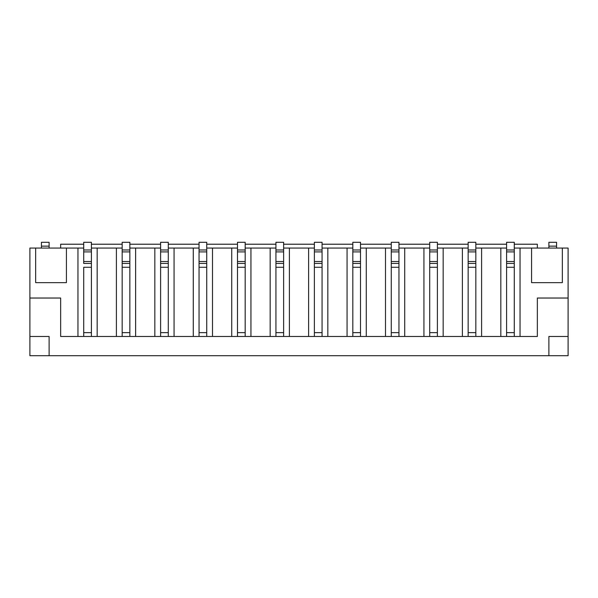 <?xml version="1.0" encoding="UTF-8"?>
<svg xmlns="http://www.w3.org/2000/svg" width="598" height="598" viewBox="0 0 598 598"><rect width="100%" height="100%" fill="white"/><g stroke="black" fill="none" stroke-linecap="round" stroke-linejoin="round"><path stroke-width="0.9" d="M129.848 267.284L122.164 267.284L122.164 332.638L129.848 332.638L129.848 242.295L122.164 242.295L122.164 336.48L97.175 336.48L97.175 248.065L91.412 248.065M122.164 267.284L122.164 263.441L129.848 263.441L129.848 336.48L122.164 336.48M129.848 249.986L122.164 249.986M168.292 267.284L160.608 267.284L160.608 332.638L168.292 332.638L168.292 242.295L160.608 242.295L160.608 336.48L135.619 336.48L135.619 248.065L129.848 248.065M160.608 267.284L160.608 263.441L168.292 263.441L168.292 336.48L160.608 336.48M168.292 249.986L160.608 249.986M206.736 267.284L199.052 267.284L199.052 332.638L206.736 332.638L206.736 242.295L199.052 242.295L199.052 336.48L174.063 336.48L174.063 248.065L168.292 248.065M199.052 267.284L199.052 263.441L206.736 263.441L206.736 336.48L199.052 336.48M206.736 249.986L199.052 249.986M245.18 267.284L237.488 267.284L237.488 332.638L245.18 332.638L245.18 242.295L237.488 242.295L237.488 336.48L212.507 336.48L212.507 248.065L206.736 248.065M237.488 267.284L237.488 263.441L245.18 263.441L245.18 336.48L237.488 336.48M245.18 249.986L237.488 249.986M283.624 267.284L275.932 267.284L275.932 332.638L283.624 332.638L283.624 242.295L275.932 242.295L275.932 336.48L250.943 336.48L250.943 248.065L245.18 248.065M275.932 267.284L275.932 263.441L283.624 263.441L283.624 336.48L275.932 336.48M283.624 249.986L275.932 249.986M322.068 267.284L314.376 267.284L314.376 332.638L322.068 332.638L322.068 242.295L314.376 242.295L314.376 336.48L289.387 336.48L289.387 248.065L283.624 248.065M314.376 267.284L314.376 263.441L322.068 263.441L322.068 336.48L314.376 336.48M322.068 249.986L314.376 249.986M360.512 267.284L352.82 267.284L352.82 332.638L360.512 332.638L360.512 242.295L352.82 242.295L352.82 336.48L327.831 336.48L327.831 248.065L322.068 248.065M352.82 267.284L352.82 263.441L360.512 263.441L360.512 336.48L352.82 336.48M360.512 249.986L352.82 249.986M398.948 267.284L391.264 267.284L391.264 332.638L398.948 332.638L398.948 242.295L391.264 242.295L391.264 336.48L366.275 336.48L366.275 248.065L360.512 248.065M391.264 267.284L391.264 263.441L398.948 263.441L398.948 336.48L391.264 336.48M398.948 249.986L391.264 249.986M97.175 336.48L60.652 336.48L60.652 298.036L29.9 298.036L29.9 355.705L49.118 355.705L49.118 336.48L41.434 336.48M91.412 267.284L83.72 267.284L83.72 332.638L91.412 332.638L91.412 263.441L83.72 263.441L83.72 242.295L91.412 242.295L91.412 249.986L83.72 249.986M83.72 267.284L83.72 336.48M91.412 336.48L91.412 249.986M437.392 267.284L429.708 267.284L429.708 332.638L437.392 332.638L437.392 242.295L429.708 242.295L429.708 336.48L404.719 336.48L404.719 248.065L398.948 248.065M429.708 267.284L429.708 263.441L437.392 263.441L437.392 336.48L429.708 336.48M437.392 249.986L429.708 249.986M475.836 267.284L468.152 267.284L468.152 332.638L475.836 332.638L475.836 242.295L468.152 242.295L468.152 336.48L443.163 336.48L443.163 248.065L437.392 248.065M468.152 267.284L468.152 263.441L475.836 263.441L475.836 336.48L468.152 336.48M475.836 249.986L468.152 249.986M514.28 267.284L506.588 267.284L506.588 332.638L514.28 332.638L514.28 242.295L506.588 242.295L506.588 336.48L481.607 336.48L481.607 248.065L475.836 248.065M506.588 267.284L506.588 263.441L514.28 263.441L514.28 336.48L506.588 336.48M514.28 249.986L506.588 249.986M49.118 248.065L49.118 242.295L41.434 242.295L41.434 248.065M556.566 248.065L556.566 242.295L548.882 242.295L548.882 246.144L556.566 246.144M548.882 248.065L548.882 246.144M83.72 248.065L29.9 248.065L29.9 298.036M122.164 248.065L97.175 248.065M160.608 248.065L135.619 248.065M199.052 248.065L174.063 248.065M237.488 248.065L212.507 248.065M275.932 248.065L250.943 248.065M314.376 248.065L289.387 248.065M352.82 248.065L327.831 248.065M391.264 248.065L366.275 248.065M429.708 248.065L404.719 248.065M468.152 248.065L443.163 248.065M506.588 248.065L481.607 248.065M514.28 248.065L568.1 248.065L568.1 336.48L548.882 336.48L548.882 355.705L49.118 355.705L49.118 336.48L29.9 336.48M537.348 248.065L537.348 244.216L514.28 244.216M60.652 248.065L60.652 244.216L83.72 244.216M91.412 244.216L122.164 244.216M129.848 244.216L160.608 244.216M168.292 244.216L199.052 244.216M206.736 244.216L237.488 244.216M245.18 244.216L275.932 244.216M283.624 244.216L314.376 244.216M322.068 244.216L352.82 244.216M360.512 244.216L391.264 244.216M398.948 244.216L429.708 244.216M437.392 244.216L468.152 244.216M475.836 244.216L506.588 244.216M556.566 336.48L548.882 336.48L548.882 355.705L568.1 355.705L568.1 336.48M35.663 248.065L35.663 282.66L66.423 282.66L66.423 248.065M77.957 248.065L77.957 336.48M116.393 248.065L116.393 336.48M135.619 336.48L129.848 336.48M154.837 248.065L154.837 336.48M174.063 336.48L168.292 336.48M193.281 248.065L193.281 336.48M212.507 336.48L206.736 336.48M231.725 248.065L231.725 336.48M250.943 336.48L245.18 336.48M270.169 248.065L270.169 336.48M289.387 336.48L283.624 336.48M308.613 248.065L308.613 336.48M327.831 336.48L322.068 336.48M347.057 248.065L347.057 336.48M366.275 336.48L360.512 336.48M385.493 248.065L385.493 336.48M404.719 336.48L398.948 336.48M423.937 248.065L423.937 336.48M443.163 336.48L437.392 336.48M462.381 248.065L462.381 336.48M481.607 336.48L475.836 336.48M500.825 248.065L500.825 336.48M514.28 336.48L520.043 336.48L520.043 248.065M562.337 248.065L562.337 282.66L531.577 282.66L531.577 248.065M520.043 336.48L537.348 336.48L537.348 298.036L568.1 298.036M129.848 251.908L122.164 251.908M129.848 261.52L122.164 261.52M168.292 251.908L160.608 251.908M168.292 261.52L160.608 261.52M206.736 251.908L199.052 251.908M206.736 261.52L199.052 261.52M245.18 251.908L237.488 251.908M245.18 261.52L237.488 261.52M283.624 251.908L275.932 251.908M283.624 261.52L275.932 261.52M322.068 251.908L314.376 251.908M322.068 261.52L314.376 261.52M360.512 251.908L352.82 251.908M360.512 261.52L352.82 261.52M398.948 251.908L391.264 251.908M398.948 261.52L391.264 261.52M91.412 261.52L83.72 261.52M91.412 251.908L83.72 251.908M437.392 251.908L429.708 251.908M437.392 261.52L429.708 261.52M475.836 251.908L468.152 251.908M475.836 261.52L468.152 261.52M514.28 251.908L506.588 251.908M514.28 261.52L506.588 261.52M49.118 246.144L41.434 246.144"/></g></svg>
